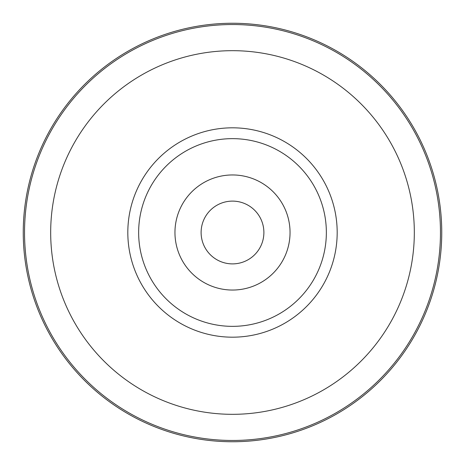 <?xml version="1.0" encoding="UTF-8"?>
<svg xmlns="http://www.w3.org/2000/svg" width="465" height="465" viewBox="0 0 465 465"><rect width="100%" height="100%" fill="white"/><g stroke="black" fill="none" stroke-linecap="round" stroke-linejoin="round"><path stroke-width="0.7" d="M232.5 201.113A31.388 31.388 0 0 1 263.888 232.5A31.388 31.388 0 0 1 232.5 263.888A31.388 31.388 0 0 1 201.113 232.5A31.388 31.388 0 0 1 232.5 201.113M232.5 23.25A209.25 209.25 0 0 1 441.75 232.5A209.25 209.25 0 0 1 232.5 441.75A209.25 209.25 0 0 1 23.25 232.5A209.25 209.25 0 0 1 232.5 23.25M138.646 232.5A93.854 93.854 0 0 1 232.5 138.646A93.854 93.854 0 0 1 326.354 232.5A93.854 93.854 0 0 1 232.5 326.354A93.854 93.854 0 0 1 138.646 232.5M174.956 232.5A57.544 57.544 0 0 0 232.5 290.044A57.544 57.544 0 0 0 290.044 232.5A57.544 57.544 0 0 0 232.5 174.956A57.544 57.544 0 0 0 174.956 232.5M232.5 24.535A207.965 207.965 0 0 1 440.465 232.5A207.965 207.965 0 0 1 232.5 440.465A207.965 207.965 0 0 1 24.535 232.5A207.965 207.965 0 0 1 232.5 24.535M232.5 50.679A181.821 181.821 0 0 1 414.321 232.5A181.821 181.821 0 0 1 232.5 414.321A181.821 181.821 0 0 1 50.679 232.5A181.821 181.821 0 0 1 232.5 50.679M232.5 127.817A104.683 104.683 0 0 1 337.183 232.5A104.683 104.683 0 0 1 232.5 337.183A104.683 104.683 0 0 1 127.817 232.5A104.683 104.683 0 0 1 232.5 127.817"/></g></svg>
